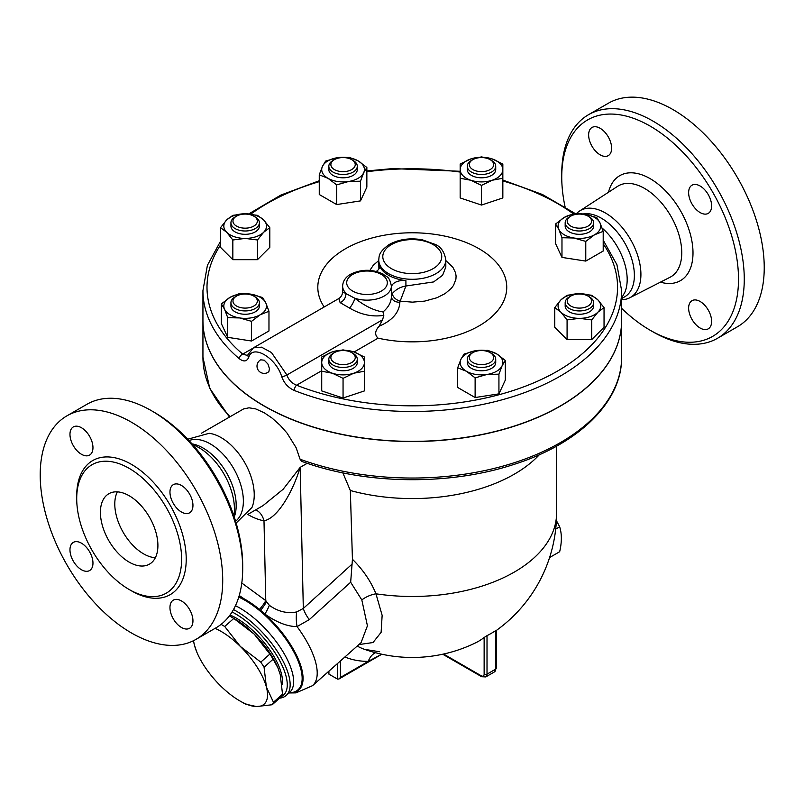 <?xml version="1.0" encoding="UTF-8"?>
<svg xmlns="http://www.w3.org/2000/svg" width="804" height="804" viewBox="0 0 804 804"><rect width="100%" height="100%" fill="white"/><g stroke="black" fill="none" stroke-linecap="round" stroke-linejoin="round"><path stroke-width="1.21" d="M602.065 228.024A46.743 26.984 60 0 1 624.919 292.143L621.623 298.073M565.041 206.658A124.992 72.169 60 0 1 561.745 177.121A124.992 72.169 60 0 1 650.134 126.097A124.992 72.169 60 0 1 738.514 279.189A124.992 72.169 60 0 1 650.124 330.213A124.992 72.169 60 0 1 621.623 308.304M650.124 330.213L652.999 331.871A129.062 74.511 -120 0 0 717.54 338.263A129.062 74.511 -120 0 0 737.318 234.838A129.062 74.511 -120 0 0 653.009 121.113A129.062 74.511 -120 0 0 588.468 114.731A129.062 74.511 -120 0 0 561.745 173.805L561.745 177.121M588.639 134.921A16.261 9.387 60 0 1 592.005 127.474A16.261 9.387 60 0 1 604.528 131.826A16.261 9.387 60 0 1 611.633 148.197A16.261 9.387 60 0 1 608.256 155.634A16.261 9.387 60 0 1 595.734 151.283A16.261 9.387 60 0 1 588.639 134.921M711.62 321.389A16.261 9.387 60 0 1 708.254 328.836A16.261 9.387 60 0 1 695.731 324.474A16.261 9.387 60 0 1 688.626 308.113A16.261 9.387 60 0 1 692.003 300.676A16.261 9.387 60 0 1 704.525 305.028A16.261 9.387 60 0 1 711.62 321.389M700.123 186.015A16.261 9.387 60 0 1 710.746 200.337A16.261 9.387 60 0 1 708.254 213.372A16.261 9.387 60 0 1 700.123 212.568A16.261 9.387 60 0 1 689.51 198.236A16.261 9.387 60 0 1 692.003 185.201A16.261 9.387 60 0 1 700.123 186.015M588.478 114.721L608.447 103.193A129.062 74.511 60 0 1 672.978 109.585A129.062 74.511 60 0 1 757.288 223.311A129.062 74.511 60 0 1 737.519 326.726L717.53 338.263M576.408 213.713A50.139 28.944 60 0 1 579.644 210.98A50.139 28.944 60 0 1 605.462 213.01A50.139 28.944 60 0 1 638.416 257.873A50.139 28.944 60 0 1 629.763 297.781A50.139 28.944 60 0 1 621.623 299.711M583.131 213.964A46.743 26.984 60 0 1 601.312 218.175A46.743 26.984 60 0 1 631.854 259.36A46.743 26.984 60 0 1 624.688 296.827L621.623 298.596M187.724 439.225L209.161 433.306A46.743 26.984 60 0 1 221.18 437.637A46.743 26.984 60 0 1 251.974 507.465L236.135 523.072M189.02 440.592A46.743 26.984 60 0 1 210.316 443.908A46.743 26.984 60 0 1 240.285 483.284A46.743 26.984 60 0 1 235.592 521.263M66.933 415.839L86.902 404.301A129.062 74.511 60 0 1 151.433 410.693L151.433 410.693A129.062 74.511 60 0 1 242.697 568.76A129.062 74.511 60 0 1 215.964 627.844L195.985 639.371A129.062 74.511 60 0 1 66.933 564.86A129.062 74.511 60 0 1 66.933 415.839A129.062 74.511 60 0 1 131.464 422.231A129.062 74.511 60 0 1 215.773 535.956A129.062 74.511 60 0 1 195.985 639.371M154.308 412.351L151.433 410.693L154.308 412.351A124.992 72.169 -120 0 1 242.697 565.443L242.697 568.76M192.779 444.743A50.139 28.944 60 0 1 198.98 447.687A50.139 28.944 60 0 1 233.884 515.927M129.163 468.36A74.189 42.833 60 0 1 177.624 533.735A74.189 42.833 60 0 1 166.257 593.181A74.189 42.833 60 0 1 92.068 550.348A74.189 42.833 60 0 1 92.068 464.692A74.189 42.833 60 0 1 129.163 468.36M181.453 512.017A16.261 9.387 60 0 1 170.84 497.686A16.261 9.387 60 0 1 173.322 484.661A16.261 9.387 60 0 1 181.453 485.465A16.261 9.387 60 0 1 192.076 499.786A16.261 9.387 60 0 1 189.583 512.821A16.261 9.387 60 0 1 181.453 512.017M169.956 607.563A16.261 9.387 60 0 1 173.332 600.126A16.261 9.387 60 0 1 185.855 604.477A16.261 9.387 60 0 1 192.95 620.839A16.261 9.387 60 0 1 189.583 628.286A16.261 9.387 60 0 1 177.061 623.934A16.261 9.387 60 0 1 169.956 607.563M81.465 543.192A16.261 9.387 60 0 1 92.088 557.524A16.261 9.387 60 0 1 89.596 570.559A16.261 9.387 60 0 1 81.465 569.745A16.261 9.387 60 0 1 70.842 555.423A16.261 9.387 60 0 1 73.335 542.388A16.261 9.387 60 0 1 81.465 543.192M92.962 447.647A16.261 9.387 60 0 1 89.596 455.084A16.261 9.387 60 0 1 77.063 450.732A16.261 9.387 60 0 1 69.968 434.371A16.261 9.387 60 0 1 73.335 426.924A16.261 9.387 60 0 1 85.857 431.286A16.261 9.387 60 0 1 92.962 447.647M129.163 562.127A40.652 23.467 60 0 1 102.6 526.308A40.652 23.467 60 0 1 108.831 493.736A40.652 23.467 60 0 1 149.484 517.193A40.652 23.467 60 0 1 149.484 564.137A40.652 23.467 60 0 1 129.163 562.127M117.334 491.857A40.652 23.467 -120 0 0 143.534 553.825A40.652 23.467 -120 0 0 155.353 557.715M201.261 433.326L243.552 408.955L249.029 407.799L255.752 408.924L264.255 412.774L272.144 418.14L280.284 425.427L287.028 433.075L296.083 447.627L300.073 459.215L301.641 461.335C364.192 484.5 448.029 485.867 512.711 464.812C578.297 444.371 622.185 402.06 621.623 357.177A209.341 120.861 180 0 1 513.113 463.094A209.341 120.861 180 0 1 300.073 459.215M621.623 320.585A209.341 120.861 180 0 1 621.623 320.665A209.341 120.861 180 0 1 492.39 432.331A209.341 120.861 180 0 1 264.255 406.131A209.341 120.861 180 0 1 202.94 320.665A209.341 120.861 180 0 1 202.94 320.585M192.005 443.868A46.743 26.984 60 0 1 203.131 448.059A46.743 26.984 60 0 1 234.255 517.042M549.594 557.534L559.664 551.725C561.906 542.117 561.906 533.816 559.664 526.811L556.398 520.58M555.705 529.092L559.664 526.811M193.543 640.687A50.813 20.743 -131.6 0 0 194.498 645.391L193.462 640.728M196.94 652.396L194.498 645.391A50.813 20.743 -131.6 0 0 197.08 652.747A50.813 20.743 -131.6 0 0 220.517 685.812A50.813 20.743 -131.6 0 0 239.723 700.837A50.813 20.743 -131.6 0 0 256.446 706.555L245.501 704.113A56.913 23.236 48.4 0 1 243.25 702.867L239.723 700.837M221.08 624.376A56.913 23.236 48.4 0 1 224.708 626.497L240.336 646.446A50.813 20.743 -131.6 0 0 215.06 628.366M266.355 686.877L273.45 702.244A56.913 23.236 48.4 0 1 272.194 704.736L256.446 706.555A50.813 20.743 -131.6 0 0 266.355 686.877A50.813 20.743 -131.6 0 0 240.336 646.446L260.777 662.124A56.913 23.236 48.4 0 1 264.074 667.24L266.355 686.877M272.194 704.736L281.269 696.686A56.913 23.236 -131.6 0 0 282.526 694.204L280.234 674.566L277.923 667.843L273.139 659.19A56.913 23.236 -131.6 0 0 269.853 654.084L254.225 634.135A50.813 20.743 48.4 0 1 277.651 667.199A50.813 20.743 48.4 0 1 277.802 667.551M231.492 617.08L235.009 619.12A50.813 20.743 48.4 0 1 254.225 634.135L233.773 618.457A56.913 23.236 -131.6 0 0 231.492 617.08A56.913 23.236 -131.6 0 0 229.361 615.904M282.526 694.204L273.45 702.244M273.139 659.19L264.074 667.24M233.773 618.457L224.708 626.497M269.853 654.084L260.777 662.124M230.024 615.01A50.3 20.532 48.4 0 1 267.561 646.939A50.3 20.532 48.4 0 1 282.053 684.827M232.969 221.13A12.191 7.045 180 0 1 236.537 216.145A12.191 7.045 180 0 1 253.783 216.145A12.191 7.045 180 0 1 249.833 227.632A12.191 7.045 180 0 1 232.969 221.13M236.537 216.145L235.1 216.979A14.231 8.211 0 0 0 230.939 222.788A14.231 8.211 0 0 0 245.16 230.999A14.231 8.211 0 0 0 259.39 222.788A14.231 8.211 0 0 0 255.22 216.979L253.783 216.145M259.39 222.788L259.39 226.105A14.231 8.211 180 0 1 245.16 234.316A14.231 8.211 180 0 1 230.939 226.105L230.939 222.788M332.997 160.458L334.434 159.634A12.191 7.045 180 0 1 351.68 159.634A12.191 7.045 180 0 1 351.68 169.584A12.191 7.045 180 0 1 334.434 169.584A12.191 7.045 180 0 1 334.434 159.634L332.997 160.458A14.231 8.211 0 0 0 328.826 166.267A14.231 8.211 0 0 0 343.057 174.478A14.231 8.211 0 0 0 357.288 166.267A14.231 8.211 0 0 0 353.117 160.458L351.68 159.634M357.288 166.267L357.288 169.584A14.231 8.211 180 0 1 343.057 177.805A14.231 8.211 180 0 1 328.826 169.584L328.826 166.267M481.506 157.564A12.191 7.045 180 0 1 490.128 159.634A12.191 7.045 180 0 1 490.128 169.584A12.191 7.045 180 0 1 472.883 169.584A12.191 7.045 180 0 1 472.883 159.634A12.191 7.045 180 0 1 481.506 157.564M472.883 159.634L471.445 160.458A14.231 8.211 0 0 0 467.275 166.267A14.231 8.211 0 0 0 481.506 174.478A14.231 8.211 0 0 0 495.726 166.267A14.231 8.211 0 0 0 491.566 160.458L490.128 159.634M495.726 166.267L495.726 169.584A14.231 8.211 180 0 1 481.506 177.805A14.231 8.211 180 0 1 467.275 169.584L467.275 166.267M589.463 216.979L588.025 216.145A12.191 7.045 180 0 1 588.025 226.105A12.191 7.045 180 0 1 570.78 226.105A12.191 7.045 180 0 1 570.78 216.145A12.191 7.045 180 0 1 588.025 216.145L589.463 216.979A14.231 8.211 0 0 1 593.623 222.788A14.231 8.211 0 0 1 579.403 230.999A14.231 8.211 0 0 1 565.172 222.788A14.231 8.211 0 0 1 569.343 216.979L570.78 216.145M593.623 222.788L593.623 226.105A14.231 8.211 180 0 1 579.403 234.316A14.231 8.211 180 0 1 565.172 226.105L565.172 222.788M591.593 301.058A12.191 7.045 180 0 1 574.729 307.56A12.191 7.045 180 0 1 570.78 296.083A12.191 7.045 180 0 1 588.025 296.083A12.191 7.045 180 0 1 591.593 301.058M570.78 296.083L569.343 296.907A14.231 8.211 0 0 0 565.172 302.716A14.231 8.211 0 0 0 579.403 310.937A14.231 8.211 0 0 0 593.623 302.716A14.231 8.211 0 0 0 589.463 296.907L588.025 296.083M593.623 302.716L593.623 306.033A14.231 8.211 180 0 1 579.403 314.253A14.231 8.211 180 0 1 565.172 306.033L565.172 302.716M490.128 362.554A12.191 7.045 180 0 1 472.883 362.554A12.191 7.045 180 0 1 472.883 352.604A12.191 7.045 180 0 1 490.128 352.604A12.191 7.045 180 0 1 490.128 362.554M472.883 352.604L471.445 353.428A14.231 8.211 0 0 0 467.275 359.237A14.231 8.211 0 0 0 476.058 366.825A14.231 8.211 0 0 0 491.566 365.046A14.231 8.211 0 0 0 495.726 359.237A14.231 8.211 0 0 0 491.566 353.428L490.128 352.604M495.726 359.237L495.726 362.554A14.231 8.211 180 0 1 491.566 368.363A14.231 8.211 180 0 1 476.058 370.141A14.231 8.211 180 0 1 467.275 362.554L467.275 359.237M343.057 364.624A12.191 7.045 180 0 1 331.791 360.272A12.191 7.045 180 0 1 334.434 352.604A12.191 7.045 180 0 1 351.68 352.604A12.191 7.045 180 0 1 354.323 360.272A12.191 7.045 180 0 1 343.057 364.624M334.434 352.604L332.997 353.428A14.231 8.211 0 0 0 328.826 359.237A14.231 8.211 0 0 0 343.057 367.448A14.231 8.211 0 0 0 357.288 359.237A14.231 8.211 0 0 0 353.117 353.428L351.68 352.604M357.288 359.237L357.288 362.554A14.231 8.211 180 0 1 343.057 370.775A14.231 8.211 180 0 1 328.826 362.554L328.826 359.237M269.802 227.663L263.642 232.266A21.336 12.321 0 0 0 263.642 219.944L269.802 227.663L269.802 247.351L257.481 259.672L232.838 259.672L220.517 247.351L220.517 227.663L226.678 219.944L232.838 215.341L245.16 213.784L257.481 215.341L263.642 219.944A21.336 12.321 0 0 0 245.16 213.784A21.336 12.321 0 0 0 226.678 219.944A21.336 12.321 0 0 0 226.678 232.266L220.517 227.663M257.481 239.984L245.16 238.426A21.336 12.321 0 0 0 263.642 232.266L257.481 239.984L257.481 259.672M232.838 239.984L226.678 232.266A21.336 12.321 0 0 0 245.16 238.426L232.838 239.984L232.838 259.672M360.483 181.201L348.584 181.493A21.336 12.321 0 0 0 363.669 172.78L360.483 181.201L360.483 200.889L336.675 204.568L319.258 194.508L319.258 174.83L322.444 166.398L325.63 161.081L337.529 157.684L349.438 157.403L358.152 160.87L366.855 167.463L363.669 172.78A21.336 12.321 0 0 0 358.152 160.87A21.336 12.321 0 0 0 337.529 157.684A21.336 12.321 0 0 0 322.444 166.398A21.336 12.321 0 0 0 327.972 178.297A21.336 12.321 0 0 0 348.584 181.493L336.675 184.89L327.972 178.297L319.258 174.83M481.506 185.372L470.832 180.257A21.336 12.321 0 0 0 492.169 180.257L481.506 185.372L481.506 205.06L460.159 197.945L460.159 169.584A21.336 12.321 0 0 0 470.832 180.257L460.159 178.257M502.842 169.584L502.842 178.257L492.169 180.257A21.336 12.321 0 0 0 502.842 169.584A21.336 12.321 0 0 0 492.169 158.921L502.842 164.026L502.842 169.584M470.832 158.921L481.506 156.921L492.169 158.921A21.336 12.321 0 0 0 470.832 158.921A21.336 12.321 0 0 0 460.159 169.584L460.159 164.026L470.832 158.921M561.976 237.723L558.79 229.291A21.336 12.321 0 0 0 573.875 238.004L561.976 237.723L561.976 257.411L555.594 243.662L555.594 223.984L564.307 217.392A21.336 12.321 0 0 0 558.79 229.291L555.594 223.984M594.488 234.818L585.774 241.401L573.875 238.004A21.336 12.321 0 0 0 594.488 234.818A21.336 12.321 0 0 0 600.015 222.919L603.201 231.341L594.488 234.818M584.92 214.206L596.819 217.603L600.015 222.919A21.336 12.321 0 0 0 584.92 214.206A21.336 12.321 0 0 0 564.307 217.392L573.021 213.924L584.92 214.206M554.76 307.59L560.921 299.882A21.336 12.321 0 0 0 560.921 312.193L554.76 307.59L554.76 327.278L567.081 339.6L567.081 319.912L560.921 312.193A21.336 12.321 0 0 0 579.403 318.354L567.081 319.912M597.885 312.193L591.724 319.912L579.403 318.354A21.336 12.321 0 0 0 597.885 312.193A21.336 12.321 0 0 0 597.885 299.882L604.045 307.59L597.885 312.193M567.081 295.269L579.403 293.721A21.336 12.321 0 0 0 560.921 299.882L567.081 295.269M591.724 295.269L597.885 299.882A21.336 12.321 0 0 0 579.403 293.721L591.724 295.269M464.079 354.051L475.978 350.655A21.336 12.321 0 0 0 460.893 359.368L464.079 354.051M466.41 371.267L457.697 367.8L460.893 359.368A21.336 12.321 0 0 0 466.41 371.267A21.336 12.321 0 0 0 487.023 374.463L475.124 377.86L466.41 371.267M487.877 350.373L496.591 353.84A21.336 12.321 0 0 0 475.978 350.655L487.877 350.373M502.118 365.75L498.932 374.172L487.023 374.463A21.336 12.321 0 0 0 502.118 365.75A21.336 12.321 0 0 0 496.591 353.84L505.304 360.433L502.118 365.75M343.057 349.891L353.73 351.891A21.336 12.321 0 0 0 332.384 351.891L343.057 349.891M321.721 362.554L321.721 356.996L332.384 351.891A21.336 12.321 0 0 0 321.721 362.554A21.336 12.321 0 0 0 332.384 373.227L321.721 371.227L321.721 362.554M364.403 356.996L364.403 362.554A21.336 12.321 0 0 0 353.73 351.891L364.403 356.996M353.73 373.227L343.057 378.342L332.384 373.227A21.336 12.321 0 0 0 353.73 373.227A21.336 12.321 0 0 0 364.403 362.554L364.403 371.227L353.73 373.227M360.483 200.889L366.855 187.151L366.855 167.463M481.506 205.06L502.842 197.945L502.842 178.257M585.774 241.401L585.774 261.089L603.201 251.029L603.201 231.341M585.774 261.089L561.976 257.411M591.724 319.912L591.724 339.6L604.045 327.278L604.045 307.59M591.724 339.6L567.081 339.6M505.304 360.433L505.304 380.121L498.932 393.859L498.932 374.172M498.932 393.859L475.124 397.538L475.124 377.86M475.124 397.538L457.697 387.478L457.697 367.8M364.403 371.227L364.403 390.915L343.057 398.03L343.057 378.342M343.057 398.03L321.721 390.915L321.721 371.227M336.675 204.568L336.675 184.89M236.537 306.033A12.191 7.045 180 0 1 236.537 296.083A12.191 7.045 180 0 1 253.783 296.083A12.191 7.045 180 0 1 253.783 306.033A12.191 7.045 180 0 1 236.537 306.033M236.537 296.083L235.1 296.907A14.231 8.211 0 0 0 230.939 302.716A14.231 8.211 0 0 0 235.1 308.525A14.231 8.211 0 0 0 250.607 310.304A14.231 8.211 0 0 0 259.39 302.716A14.231 8.211 0 0 0 255.22 296.907L253.783 296.083M259.39 302.716L259.39 306.033A14.231 8.211 180 0 1 250.607 313.63A14.231 8.211 180 0 1 235.1 311.841A14.231 8.211 180 0 1 230.939 306.033L230.939 302.716M262.586 297.53L265.772 302.847A21.336 12.321 0 0 0 250.687 294.133L262.586 297.53M230.075 297.329L238.788 293.852L250.687 294.133A21.336 12.321 0 0 0 230.075 297.329A21.336 12.321 0 0 0 224.547 309.228L221.361 303.912L230.075 297.329M268.968 311.279L260.255 314.746A21.336 12.321 0 0 0 265.772 302.847L268.968 311.279L268.968 330.957L251.541 341.017L227.733 337.338L227.733 317.65L224.547 309.228A21.336 12.321 0 0 0 239.642 317.942L227.733 317.65M251.541 321.339L239.642 317.942A21.336 12.321 0 0 0 260.255 314.746L251.541 321.339L251.541 341.017M227.733 337.338L221.361 323.6L221.361 303.912M260.687 359.82L264.255 360.212L267.923 364.011L269.461 368.674L268.908 371.408L267.953 372.383A7.256 7.256 0 0 1 257.973 369.77A7.256 7.256 0 0 1 260.687 359.82M220.517 241.28L207.402 265.33L202.94 290.636A209.341 120.861 0 0 0 239.361 358.755A4.06 2.744 -49.8 0 1 242.718 354.122A205.281 118.52 180 0 1 220.517 245.019M603.201 243.773A205.281 118.52 180 0 1 540.409 379.91A205.281 118.52 180 0 1 296.575 385.206A4.06 1.869 111.5 0 0 294.284 390.463A209.341 120.861 0 0 0 510.058 397.498A209.341 120.861 0 0 0 621.623 290.636L616.939 264.727L603.201 240.165M239.361 358.755C243.672 362.021 246.778 361.579 248.697 357.428A4.06 3.105 -160.1 0 1 248.054 354.574L247.521 355.468L242.718 354.122L252.235 348.624M321.721 370.694L296.575 385.206C291.832 383.297 288.596 379.9 286.877 375.006A4.06 1.467 162.8 0 1 281.651 376.443C283.933 383.026 288.144 387.699 294.284 390.463M324.173 306.987A94.46 54.531 180 0 1 400.744 233.19A94.46 54.531 180 0 1 506.017 294.063A94.46 54.531 180 0 1 378.081 338.152C374.553 334.906 374.895 330.936 379.106 326.233L382.603 319.741L286.877 375.006L271.471 352.534L261.541 347.167L253.411 347.841L248.054 354.574M248.697 357.428C252.235 343.79 275.923 357.539 281.651 376.443M621.623 290.636L621.623 320.505A209.341 120.861 180 0 1 510.058 427.376A209.341 120.861 180 0 1 294.284 420.331A209.341 120.861 180 0 1 264.255 405.97A209.341 120.861 180 0 1 202.94 320.505L202.94 290.636M382.603 319.741L383.809 315.359L383.036 311.922C374.342 310.696 364.976 306.153 354.916 298.294L342.625 291.872L342.625 286.073A24.391 14.08 0 0 0 345.831 293.048A8.13 6.673 122.1 0 1 340.122 302.616L349.539 308.053C360.895 314.696 372.322 317.128 383.809 315.359M253.411 347.841L338.846 298.515L340.122 302.616M379.106 326.233C392.332 320.525 399.256 312.535 399.879 302.254A8.13 5.829 -0.8 0 1 391.397 296.586M399.879 302.254L400.181 301.158A8.13 5.337 30 0 1 392.322 293.51L391.397 296.666L391.397 286.073C389.156 275.42 386.804 277.551 383.227 274.144C372.523 269.038 361.77 268.998 350.986 274.033C345.73 276.898 342.936 280.908 342.625 286.073M391.397 287.581L391.397 296.475C391.307 302.093 388.523 307.239 383.036 311.922M445.818 260.536L452.903 267.31L455.566 272.837L456.089 275.993L455.928 279.169L453.556 285.35L451.386 288.274L445.235 293.52L437.004 297.731L424.623 301.118L412.422 302.143L400.181 301.158L405.909 286.003C400.613 286.827 396.081 289.329 392.322 293.51M349.539 308.053A8.13 2.141 118.7 0 0 354.916 298.294A24.391 14.08 0 0 0 391.397 286.073M378.905 268.908L378.744 259.933A33.537 19.366 0 0 0 388.563 273.621A33.537 19.366 0 0 0 425.115 277.822A33.537 19.366 0 0 0 445.818 259.933C444.461 251.953 440.944 246.788 435.265 244.446L422.311 239.793C409.879 237.672 398.834 239.25 389.156 244.527C377.92 252.657 379.327 256.295 378.744 259.933M445.818 259.933L445.818 266.998L442.612 275.249L433.617 281.933L405.909 286.003L405.909 280.596A33.537 19.366 0 0 1 379.357 265.27A12.191 7.045 180 0 1 379.578 266.606A12.191 7.045 180 0 1 376.292 271.41M391.397 287.39A12.191 7.045 180 0 1 405.909 280.596M344.886 656.989A158.7 91.626 120 0 0 368.302 661.36L381.699 654.195M328.333 671.672L328.926 674.144L337.549 679.119L338.986 678.978L340.424 677.46L368.302 661.36A16.261 12.573 89.6 0 1 375.488 652.707M342.856 472.863L350.333 490.51A144.308 83.314 0 0 0 539.394 454.692M350.333 490.51L352.433 559.293L350.665 582.237L361.82 599.945L367.428 625.803L361.066 642.647L312.565 685.651A69.104 28.21 -131.6 0 0 297.048 626.587A24.391 10.985 81.2 0 1 296.666 611.944C287.068 613.764 277.953 611.553 269.33 605.301L265.772 600.608L241.793 583.051M358.875 644.587L373.016 642.537L381.116 632.336L382.141 615.351L375.96 593.804C370.825 581.181 362.986 569.684 352.433 559.293M247.853 514.49A67.074 38.723 -120 0 0 263.993 520.781A20.321 14.934 100 0 0 255.712 509.847M239.24 595.503L259.531 609.311A24.391 6.945 137.9 0 0 265.772 600.608L263.993 520.781C277.4 518.439 292.706 492.179 300.173 467.365L283.129 489.284L262.958 505.666L248.004 514.299M357.046 646.215A16.261 13.276 117.8 0 1 358.031 646.506L357.207 646.064M364.644 649.381A142.63 82.35 -60 0 1 358.031 646.506M496.229 630.537A144.308 144.308 0 0 0 556.579 513.173A144.308 83.314 0 0 1 375.96 593.804A16.261 7.608 -22.7 0 0 361.82 599.945M379.699 651.742L364.634 649.381A144.308 144.308 0 0 0 475.636 642.818A144.077 83.184 -120 0 0 484.139 637.502L487.013 635.642A91.254 52.692 120 0 0 495.636 630.658L495.636 669.159A2.03 1.176 0 0 0 496.229 668.335L496.229 630.336M259.531 609.311L260.617 610.347A24.391 6.824 135.7 0 0 266.466 601.683M239.019 596.246A63.154 25.778 -131.6 0 1 260.617 610.347L264.898 614.095A24.391 6.502 126.3 0 0 269.33 605.301M289.078 692.897A63.154 25.778 -131.6 0 0 286.184 638.085A63.154 25.778 -131.6 0 0 264.898 614.095C276.737 622.427 287.45 626.597 297.048 626.587L309.249 619.653A24.391 9.889 47.7 0 1 303.319 608.457L296.666 611.944M309.249 619.653L350.665 582.237M279.611 698.163A58.943 24.06 -131.6 0 0 286.194 695.46A58.943 24.06 -131.6 0 0 279.159 654.255A58.943 24.06 -131.6 0 0 233.492 609.563M232.075 611.975A56.913 23.236 48.4 0 1 277.963 657.561A56.913 23.236 48.4 0 1 281.33 696.596M660.426 282.154A60.632 35.004 -120 0 0 692.686 246.738A60.632 35.004 -120 0 0 650.134 178.649A60.632 35.004 -120 0 0 608.507 192.236M579.644 210.98L617.593 186.337A52.511 30.321 60 0 1 644.627 188.458A52.511 30.321 60 0 1 679.139 235.451A52.511 30.321 60 0 1 670.074 277.239L629.763 297.781M130.298 590.146A77.435 44.712 -120 0 0 186.216 559.885A77.435 44.712 -120 0 0 131.464 464.38A77.435 44.712 -120 0 0 76.712 497.344M230.075 416.693A209.341 120.861 180 0 1 202.94 357.177L202.94 320.665M250.808 214.135A205.281 118.52 180 0 1 319.258 181.664M366.855 171.734A205.281 118.52 180 0 1 460.159 172.066M502.842 180.95A205.281 118.52 180 0 1 573.413 213.884M354.082 352.001L378.081 338.152M378.744 260.536L373.267 265.29L369.89 270.375M379.357 265.27L379.357 267.943M352.634 291.048A20.321 11.738 180 0 1 349.358 288.566A20.321 11.738 180 0 1 365.297 271.059A20.321 11.738 180 0 1 386.101 286.777A20.321 11.738 180 0 1 352.634 291.048M391.437 268.647A29.467 17.015 180 0 1 404.653 240.175A29.467 17.015 180 0 1 440.743 261.019A29.467 17.015 180 0 1 391.437 268.647M352.142 564.056L303.319 608.457L300.173 467.365L307.218 463.295M442.713 654.225L481.686 676.727A2.03 1.176 -60 0 1 481.264 675.802L443.577 654.044M340.424 677.46L340.424 660.948M337.549 663.501L337.549 679.119M328.926 674.144L328.926 671.149M481.686 676.727L485.747 676.928A6.1 3.517 -120 0 0 487.013 674.144L495.636 669.159A6.1 3.517 60 0 1 494.37 671.953L496.229 668.335M484.139 637.502L484.139 674.144A2.03 1.176 180 0 0 487.013 674.144L487.013 635.642M484.139 674.144A4.06 2.352 60 0 1 481.264 675.802M289.209 692.787A62.511 25.517 -131.6 0 0 285.45 638.517A62.511 25.517 -131.6 0 0 238.758 597.101M235.461 605.693A58.943 24.06 48.4 0 1 277.903 643.994A58.943 24.06 48.4 0 1 289.681 692.365L286.194 695.46M621.623 357.177L621.623 320.665M197.08 652.747L196.809 652.104M277.651 667.199L277.923 667.843M575.563 213.743L542.429 194.498L502.842 180.056M460.159 171.282L392.643 168.589L366.855 170.95M319.258 180.749L280.908 195.06L248.748 213.924M338.846 298.515C341.137 297.038 342.393 294.817 342.625 291.872M556.579 513.173L556.579 446.13M229.431 417.065L209.723 388.262L202.94 357.177M338.986 678.978L381.85 654.225M485.747 676.928L494.37 671.953M289.008 692.968L295.972 692.877L312.565 685.651"/></g></svg>

